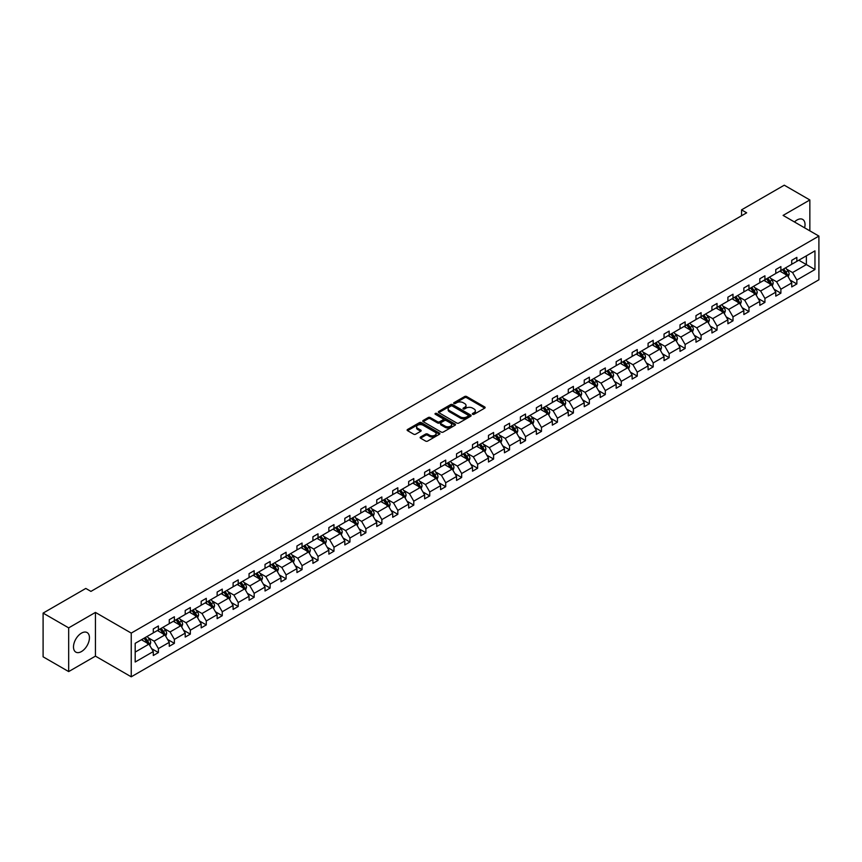 <?xml version="1.0" encoding="UTF-8"?>
<svg xmlns="http://www.w3.org/2000/svg" width="862" height="862" viewBox="0 0 862 862"><rect width="100%" height="100%" fill="white"/><g stroke="black" fill="none" stroke-linecap="round" stroke-linejoin="round"><path stroke-width="1.29" d="M472.645 414.288A0.991 0.571 0 0 0 474.046 414.288L484.724 408.125A1.422 0.819 0 0 0 485.134 407.543A1.422 0.819 0 0 0 484.724 406.961L466.644 396.531A1.422 0.819 0 0 0 464.64 396.531L453.962 402.683A0.991 0.571 0 0 0 455.373 403.502L456.752 402.705A4.547 2.629 0 0 1 463.185 402.705L464.683 403.578A4.547 2.629 0 0 1 466.019 405.431A4.547 2.629 0 0 1 464.683 407.284L463.303 408.082A0.991 0.571 0 0 0 464.715 408.89L466.094 408.092A4.547 2.629 0 0 1 472.516 408.092L474.025 408.965A4.547 2.629 0 0 1 475.361 410.818A4.547 2.629 0 0 1 474.025 412.672L472.645 413.469A0.991 0.571 0 0 0 472.645 414.288L472.645 413.469M81.47 651.553A11.281 6.519 120 0 0 88.84 641.608A11.281 6.519 120 0 0 87.116 632.568A11.281 6.519 120 0 0 81.47 633.128A11.281 6.519 120 0 0 74.1 643.074A11.281 6.519 120 0 0 75.824 652.114A11.281 6.519 120 0 0 81.47 651.553M804.602 227.827A11.281 6.519 120 0 0 802.694 219.422A11.281 6.519 120 0 0 797.059 219.982A11.281 6.519 120 0 0 794.473 221.976M420.548 437.002A1.422 0.819 0 0 0 420.128 437.584A1.422 0.819 0 0 0 420.548 438.155L425.623 441.085A1.422 0.819 0 0 0 427.627 441.085L439.48 434.243A1.422 0.819 0 0 0 439.889 433.661A1.422 0.819 0 0 0 439.48 433.09L421.399 422.649A1.422 0.819 0 0 0 419.395 422.649L407.543 429.491A1.422 0.819 0 0 0 407.123 430.073A1.422 0.819 0 0 0 407.543 430.655L413.674 434.189A1.422 0.819 0 0 0 415.678 434.189L420.753 431.259A1.422 0.819 0 0 0 421.162 430.677A1.422 0.819 0 0 0 420.753 430.095L417.714 428.349A3.804 2.198 0 0 1 416.594 426.798A3.804 2.198 0 0 1 418.943 424.772A3.804 2.198 0 0 1 423.08 425.246L434.987 432.11A3.804 2.198 0 0 1 436.097 433.661A3.804 2.198 0 0 1 433.748 435.687A3.804 2.198 0 0 1 429.61 435.213L427.627 434.071A1.422 0.819 0 0 0 425.623 434.071L420.548 437.002L420.548 438.155L425.623 435.256L425.623 434.071M95.434 612.419L68.68 627.87L43.1 613.097L43.1 656.812L68.68 671.584L95.434 656.133L131.239 676.81L131.239 633.096L95.434 612.419L95.434 656.133M809.849 230.854L809.849 199.962L783.095 215.403L818.9 236.08L131.239 633.096M809.849 199.962L784.269 185.19L741.546 209.854L741.546 215.759M43.1 613.097L85.812 588.434L90.93 591.397L746.664 212.806L741.546 209.854M456.849 423.059A1.422 0.819 0 0 0 458.864 423.059L470.717 416.217A1.422 0.819 0 0 0 471.126 415.635A1.422 0.819 0 0 0 470.717 415.053L452.636 404.612A1.422 0.819 0 0 0 450.621 404.612L438.78 411.454A1.422 0.819 0 0 0 438.359 412.036A1.422 0.819 0 0 0 438.78 412.618L456.849 423.059M435.709 414.503A0.991 0.571 0 0 1 436.722 414.644L455.071 425.235L443.24 432.067A1.422 0.819 0 0 1 441.236 432.067L423.156 421.637L423.156 420.473A1.422 0.819 0 0 0 422.746 421.055A1.422 0.819 0 0 0 423.156 421.637M423.156 420.473L428.231 417.542A1.422 0.819 0 0 1 430.235 417.542L437.573 421.777A1.422 0.819 0 0 0 439.577 421.777L442.939 419.837A1.422 0.819 0 0 0 443.359 419.255A1.422 0.819 0 0 0 442.939 418.673L435.31 414.266A0.991 0.571 0 0 1 436.722 413.458L455.093 424.072A1.422 0.819 0 0 1 455.513 424.654A1.422 0.819 0 0 1 455.093 425.225L455.093 424.072M68.68 627.87L68.68 671.584M135.183 643.343L153.296 632.891L153.296 628.926L158.403 625.974L158.403 629.939L169.254 623.679L169.254 619.713L174.372 616.761L174.372 620.715L185.211 614.455L185.211 610.501L190.33 607.548L190.33 611.503L201.18 605.243L201.18 601.288L206.287 598.336L206.287 602.29L217.138 596.03L217.138 592.075L222.256 589.112L222.256 593.078L233.096 586.817L233.096 582.852L238.214 579.9L238.214 583.865L249.064 577.594L249.064 573.639L254.171 570.687L254.171 574.642L265.022 568.381L265.022 564.427L270.14 561.474L270.14 565.429L280.98 559.169L280.98 555.214L286.098 552.262L286.098 556.216L296.937 549.956L296.937 545.991L302.056 543.038L302.056 547.004L312.906 540.743L312.906 536.778L318.024 533.826L318.024 537.78L328.864 531.52L328.864 527.566L333.982 524.613L333.982 528.568L344.822 522.307L344.822 518.353L349.94 515.401L349.94 519.355L360.79 513.095L360.79 509.14L365.897 506.177L365.897 510.142L376.748 503.882L376.748 499.917L381.866 496.965L381.866 500.93L392.706 494.659L392.706 490.704L397.824 487.752L397.824 491.706L408.674 485.446L408.674 481.492L413.782 478.539L413.782 482.494L424.632 476.233L424.632 472.279L429.75 469.327L429.75 473.281L440.59 467.021L440.59 463.056L445.708 460.103L445.708 464.068L456.558 457.808L456.558 453.843L461.666 450.891L461.666 454.845L472.516 448.585L472.516 444.63L477.634 441.678L477.634 445.632L488.474 439.372L488.474 435.418L493.592 432.465L493.592 436.42L504.432 430.16L504.432 426.205L509.55 423.242L509.55 427.207L520.4 420.947L520.4 416.982L525.518 414.029L525.518 417.995L536.358 411.724L536.358 407.769L541.476 404.817L541.476 408.771L552.316 402.511L552.316 398.556L557.434 395.604L557.434 399.559L568.284 393.298L568.284 389.344L573.392 386.392L573.392 390.346L584.242 384.086L584.242 380.12L589.36 377.168L589.36 381.133L600.2 374.873L600.2 370.908L605.318 367.955L605.318 371.91L616.168 365.65L616.168 361.695L621.276 358.743L621.276 362.697L632.126 356.437L632.126 352.483L637.244 349.53L637.244 353.485L648.084 347.224L648.084 343.27L653.202 340.307L653.202 344.272L664.042 338.012L664.042 334.047L669.16 331.094L669.16 335.059L680.01 328.788L680.01 324.834L685.128 321.882L685.128 325.836L695.968 319.576L695.968 315.621L701.086 312.669L701.086 316.623L711.926 310.363L711.926 306.409L717.044 303.456L717.044 307.411L727.894 301.15L727.894 297.185L733.002 294.233L733.002 298.198L743.852 291.938L743.852 287.973L748.97 285.02L748.97 288.975L759.81 282.714L759.81 278.76L764.928 275.808L764.928 279.762L775.778 273.502L775.778 269.547L780.886 266.595L780.886 270.549L791.736 264.289L791.736 260.335L796.854 257.372L796.854 261.337L814.956 250.874L814.956 269.547L796.854 279.999L796.854 283.954L791.736 286.917L791.736 282.952L780.886 289.212L780.886 293.177L775.778 296.129L775.778 292.164L764.928 298.435L764.928 302.39L759.81 305.342L759.81 301.388L748.97 307.648L748.97 311.602L743.852 314.555L743.852 310.6L733.002 316.86L733.002 320.815L727.894 323.767L727.894 319.813L717.044 326.073L717.044 330.038L711.926 332.991L711.926 329.025L701.086 335.286L701.086 339.251L695.968 342.203L695.968 338.249L685.128 344.509L685.128 348.463L680.01 351.416L680.01 347.461L669.16 353.722L669.16 357.676L664.042 360.628L664.042 356.674L653.202 362.934L653.202 366.889L648.084 369.852L648.084 365.887L637.244 372.147L637.244 376.112L632.126 379.064L632.126 375.099L621.276 381.37L621.276 385.325L616.168 388.277L616.168 384.323L605.318 390.583L605.318 394.537L600.2 397.49L600.2 393.535L589.36 399.796L589.36 403.75L584.242 406.702L584.242 402.748L573.392 409.008L573.392 412.973L568.284 415.926L568.284 411.961L557.434 418.221L557.434 422.186L552.316 425.138L552.316 421.184L541.476 427.444L541.476 431.399L536.358 434.351L536.358 430.397L525.518 436.657L525.518 440.611L520.4 443.564L520.4 439.609L509.55 445.869L509.55 449.824L504.432 452.787L504.432 448.822L493.592 455.082L493.592 459.047L488.474 462L488.474 458.034L477.634 464.306L477.634 468.26L472.516 471.212L472.516 467.258L461.666 473.518L461.666 477.473L456.558 480.425L456.558 476.47L445.708 482.731L445.708 486.685L440.59 489.638L440.59 485.683L429.75 491.943L429.75 495.909L424.632 498.861L424.632 494.896L413.782 501.167L413.782 505.121L408.674 508.074L408.674 504.119L397.824 510.379L397.824 514.334L392.706 517.286L392.706 513.332L381.866 519.592L381.866 523.546L376.748 526.499L376.748 522.544L365.897 528.805L365.897 532.759L360.79 535.722L360.79 531.757L349.94 538.017L349.94 541.982L344.822 544.935L344.822 540.98L333.982 547.241L333.982 551.195L328.864 554.147L328.864 550.193L318.024 556.453L318.024 560.408L312.906 563.36L312.906 559.406L302.056 565.666L302.056 569.62L296.937 572.573L296.937 568.618L286.098 574.879L286.098 578.844L280.98 581.796L280.98 577.831L270.14 584.102L270.14 588.056L265.022 591.009L265.022 587.054L254.171 593.315L254.171 597.269L249.064 600.221L249.064 596.267L238.214 602.527L238.214 606.482L233.096 609.434L233.096 605.48L222.256 611.74L222.256 615.705L217.138 618.657L217.138 614.692L206.287 620.952L206.287 624.918L201.18 627.87L201.18 623.916L190.33 630.176L190.33 634.13L185.211 637.083L185.211 633.128L174.372 639.388L174.372 643.343L169.254 646.295L169.254 642.341L158.403 648.601L158.403 652.556L153.296 655.519L153.296 651.553L135.183 662.016L135.183 643.343M131.239 676.81L818.9 279.794L818.9 236.08M157.39 630.531L164.954 634.895L154.115 641.156L148.189 637.74M154.115 641.156L158.403 648.601M164.954 634.895L169.254 642.341M153.296 631.943L154.115 632.417L158.403 629.939M173.348 621.308L180.923 625.683L170.073 631.943L164.146 628.527M170.073 631.943L174.372 639.388M180.923 625.683L185.211 633.128M169.254 622.73L170.073 623.204L174.372 620.715M189.306 612.095L196.881 616.47L186.03 622.73L180.115 619.315M186.03 622.73L190.33 630.176M196.881 616.47L201.18 623.916M185.211 613.518L186.03 613.981L190.33 611.503M205.264 602.883L212.839 607.257L201.999 613.518L196.073 610.091M201.999 613.518L206.287 620.952M212.839 607.257L217.138 614.692M201.18 604.294L201.999 604.768L206.287 602.29M221.232 593.67L228.796 598.034L217.957 604.294L212.03 600.879M217.957 604.294L222.256 611.74M228.796 598.034L233.096 605.48M217.138 595.082L217.957 595.556L222.256 593.078M237.19 584.447L244.765 588.821L233.914 595.082L227.999 591.666M233.914 595.082L238.214 602.527M244.765 588.821L249.064 596.267M233.096 585.869L233.914 586.343L238.214 583.865M253.148 575.234L260.723 579.609L249.883 585.869L243.957 582.453M249.883 585.869L254.171 593.315M260.723 579.609L265.022 587.054M249.064 576.656L249.883 577.131L254.171 574.642M269.116 566.022L276.68 570.396L265.841 576.656L259.915 573.23M265.841 576.656L270.14 584.102M276.68 570.396L280.98 577.831M265.022 567.444L265.841 567.907L270.14 565.429M285.074 556.809L292.649 561.173L281.799 567.444L275.883 564.017M281.799 567.444L286.098 574.879M292.649 561.173L296.937 568.618M280.98 558.22L281.799 558.695L286.098 556.216M301.032 547.585L308.607 551.96L297.756 558.22L291.841 554.805M297.756 558.22L302.056 565.666M308.607 551.96L312.906 559.406M296.937 549.008L297.756 549.482L302.056 547.004M317 538.373L324.565 542.748L313.725 549.008L307.799 545.592M313.725 549.008L318.024 556.453M324.565 542.748L328.864 550.193M312.906 539.795L313.725 540.269L318.024 537.78M332.958 529.16L340.533 533.535L329.683 539.795L323.756 536.38M329.683 539.795L333.982 547.241M340.533 533.535L344.822 540.98M328.864 530.583L329.683 531.046L333.982 528.568M348.916 519.948L356.491 524.322L345.64 530.583L339.725 527.156M345.64 530.583L349.94 538.017M356.491 524.322L360.79 531.757M344.822 521.359L345.64 521.833L349.94 519.355M364.874 510.735L372.449 515.099L361.609 521.359L355.683 517.943M361.609 521.359L365.897 528.805M372.449 515.099L376.748 522.544M360.79 512.147L361.609 512.621L365.897 510.142M380.842 501.512L388.406 505.886L377.567 512.147L371.641 508.731M377.567 512.147L381.866 519.592M388.406 505.886L392.706 513.332M376.748 502.934L377.567 503.408L381.866 500.93M396.8 492.299L404.375 496.674L393.525 502.934L387.609 499.518M393.525 502.934L397.824 510.379M404.375 496.674L408.674 504.119M392.706 493.721L393.525 494.195L397.824 491.706M412.758 483.086L420.333 487.461L409.493 493.721L403.567 490.295M409.493 493.721L413.782 501.167M420.333 487.461L424.632 494.896M408.674 484.509L409.493 484.972L413.782 482.494M428.726 473.874L436.291 478.238L425.451 484.509L419.525 481.082M425.451 484.509L429.75 491.943M436.291 478.238L440.59 485.683M424.632 475.285L425.451 475.759L429.75 473.281M444.684 464.65L452.259 469.025L441.409 475.285L435.493 471.87M441.409 475.285L445.708 482.731M452.259 469.025L456.558 476.47M440.59 466.073L441.409 466.547L445.708 464.068M460.642 455.438L468.217 459.812L457.366 466.073L451.451 462.657M457.366 466.073L461.666 473.518M468.217 459.812L472.516 467.258M456.558 456.86L457.366 457.334L461.666 454.845M476.611 446.225L484.175 450.6L473.335 456.86L467.409 453.444M473.335 456.86L477.634 464.306M484.175 450.6L488.474 458.034M472.516 447.647L473.335 448.111L477.634 445.632M492.568 437.012L500.143 441.387L489.293 447.647L483.366 444.221M489.293 447.647L493.592 455.082M500.143 441.387L504.432 448.822M488.474 438.424L489.293 438.898L493.592 436.42M508.526 427.8L516.101 432.164L505.251 438.424L499.335 435.008M505.251 438.424L509.55 445.869M516.101 432.164L520.4 439.609M504.432 429.211L505.251 429.685L509.55 427.207M524.495 418.576L532.059 422.951L521.219 429.211L515.293 425.796M521.219 429.211L525.518 436.657M532.059 422.951L536.358 430.397M520.4 419.999L521.219 420.473L525.518 417.995M540.452 409.364L548.027 413.738L537.177 419.999L531.251 416.583M537.177 419.999L541.476 427.444M548.027 413.738L552.316 421.184M536.358 410.786L537.177 411.26L541.476 408.771M556.41 400.151L563.985 404.526L553.135 410.786L547.219 407.36M553.135 410.786L557.434 418.221M563.985 404.526L568.284 411.961M552.316 401.563L553.135 402.037L557.434 399.559M572.368 390.939L579.943 395.302L569.103 401.563L563.177 398.147M569.103 401.563L573.392 409.008M579.943 395.302L584.242 402.748M568.284 392.35L569.103 392.824L573.392 390.346M588.337 381.715L595.901 386.09L585.061 392.35L579.135 388.934M585.061 392.35L589.36 399.796M595.901 386.09L600.2 393.535M584.242 383.137L585.061 383.612L589.36 381.133M604.294 372.503L611.869 376.877L601.019 383.137L595.103 379.722M601.019 383.137L605.318 390.583M611.869 376.877L616.168 384.323M600.2 373.925L601.019 374.399L605.318 371.91M620.252 363.29L627.827 367.665L616.987 373.925L611.061 370.509M616.987 373.925L621.276 381.37M627.827 367.665L632.126 375.099M616.168 364.712L616.987 365.176L621.276 362.697M636.221 354.077L643.785 358.441L632.945 364.712L627.019 361.286M632.945 364.712L637.244 372.147M643.785 358.441L648.084 365.887M632.126 355.489L632.945 355.963L637.244 353.485M652.178 344.865L659.753 349.229L648.903 355.489L642.987 352.073M648.903 355.489L653.202 362.934M659.753 349.229L664.042 356.674M648.084 346.276L648.903 346.75L653.202 344.272M668.136 335.641L675.711 340.016L664.861 346.276L658.945 342.86M664.861 346.276L669.16 353.722M675.711 340.016L680.01 347.461M664.042 337.064L664.861 337.538L669.16 335.059M684.105 326.429L691.669 330.803L680.829 337.064L674.903 333.648M680.829 337.064L685.128 344.509M691.669 330.803L695.968 338.249M680.01 327.851L680.829 328.325L685.128 325.836M700.063 317.216L707.637 321.591L696.787 327.851L690.861 324.424M696.787 327.851L701.086 335.286M707.637 321.591L711.926 329.025M695.968 318.628L696.787 319.102L701.086 316.623M716.02 308.003L723.595 312.367L712.745 318.628L706.829 315.212M712.745 318.628L717.044 326.073M723.595 312.367L727.894 319.813M711.926 309.415L712.745 309.889L717.044 307.411M731.989 298.78L739.553 303.155L728.713 309.415L722.787 305.999M728.713 309.415L733.002 316.86M739.553 303.155L743.852 310.6M727.894 300.202L728.713 300.676L733.002 298.198M747.947 289.567L755.521 293.942L744.671 300.202L738.745 296.787M744.671 300.202L748.97 307.648M755.521 293.942L759.81 301.388M743.852 290.99L744.671 291.464L748.97 288.975M763.904 280.355L771.479 284.729L760.629 290.99L754.713 287.563M760.629 290.99L764.928 298.435M771.479 284.729L775.778 292.164M759.81 281.777L760.629 282.24L764.928 279.762M779.862 271.142L787.437 275.506L776.597 281.777L770.671 278.351M776.597 281.777L780.886 289.212M787.437 275.506L791.736 282.952M775.778 272.554L776.597 273.028L780.886 270.549M798.794 260.216L806.369 264.58L792.555 272.554L786.629 269.138M792.555 272.554L796.854 279.999M814.956 269.547L806.369 264.58L806.369 255.842L814.956 250.874M791.736 263.341L792.555 263.815L796.854 261.337M135.183 652.092L148.997 644.108L141.422 639.744M148.997 644.108L153.296 651.553M790.045 280.031L796.854 283.954M774.087 289.244L780.886 293.177M758.129 298.457L764.928 302.39M742.16 307.68L748.97 311.602M726.203 316.893L733.002 320.815M710.245 326.105L717.044 330.038M694.276 335.318L701.086 339.251M678.319 344.531L685.128 348.463M662.361 353.754L669.16 357.676M646.403 362.967L653.202 366.889M630.434 372.179L637.244 376.112M614.477 381.392L621.276 385.325M598.519 390.615L605.318 394.537M582.55 399.828L589.36 403.75M566.593 409.041L573.392 412.973M550.635 418.253L557.434 422.186M534.666 427.466L541.476 431.399M518.708 436.689L525.518 440.611M502.751 445.902L509.55 449.824M486.782 455.114L493.592 459.047M470.824 464.327L477.634 468.26M454.867 473.55L461.666 477.473M438.909 482.763L445.708 486.685M422.94 491.976L429.75 495.909M406.983 501.188L413.782 505.121M391.025 510.401L397.824 514.334M375.056 519.624L381.866 523.546M359.098 528.837L365.897 532.759M343.141 538.05L349.94 541.982M327.172 547.262L333.982 551.195M311.214 556.486L318.024 560.408M295.257 565.698L302.056 569.62M279.288 574.911L286.098 578.844M263.33 584.124L270.14 588.056M247.372 593.336L254.171 597.269M231.415 602.56L238.214 606.482M215.446 611.772L222.256 615.705M199.488 620.985L206.287 624.918M183.531 630.197L190.33 634.13M167.562 639.421L174.372 643.343M151.604 648.633L158.403 652.556M473.044 414.428L474.025 413.857A4.547 2.629 0 0 0 475.361 412.004L475.361 410.818M466.019 405.431L466.019 406.605A4.547 2.629 0 0 1 464.683 408.469L463.702 409.03M484.703 408.135L466.644 397.705A1.422 0.819 0 0 0 464.64 397.705L454.36 403.642M470.717 415.053L470.717 416.217L452.636 405.797A1.422 0.819 0 0 0 450.621 405.797L438.79 412.629M468.206 416.044A0.991 0.571 0 0 0 468.206 415.225L452.334 406.067A0.991 0.571 0 0 0 450.923 406.067L449.468 406.907A4.547 2.629 0 0 0 448.143 408.76A4.547 2.629 0 0 0 449.468 410.614L460.319 416.885A4.547 2.629 0 0 0 466.741 416.885L468.206 416.044L468.206 417.219A0.991 0.571 0 0 0 468.497 416.809L468.497 415.635M448.143 408.76L448.143 409.946A4.547 2.629 0 0 0 449.468 411.799L449.468 410.614M468.206 417.219L466.741 418.059A4.547 2.629 0 0 1 460.319 418.059L449.468 411.799M423.177 421.647L428.231 418.727L428.231 417.542M443.359 419.255L443.359 420.44A1.422 0.819 0 0 1 442.939 421.022L439.577 422.962A1.422 0.819 0 0 1 437.573 422.962L430.235 418.727A1.422 0.819 0 0 0 428.231 418.727M445.18 426.173A3.804 2.198 0 0 0 449.317 426.647A3.804 2.198 0 0 0 451.666 424.621A3.804 2.198 0 0 0 450.546 423.07L446.354 420.645A1.422 0.819 0 0 0 444.35 420.645L440.988 422.595A1.422 0.819 0 0 0 440.568 423.167A1.422 0.819 0 0 0 440.988 423.748L445.18 426.173L445.18 427.358A3.804 2.198 0 0 0 449.317 427.832A3.804 2.198 0 0 0 451.666 425.806L451.666 424.621M440.568 423.167L440.568 424.352A1.422 0.819 0 0 0 440.988 424.934L440.988 423.748M445.18 427.358L440.988 424.934M436.097 433.661L436.097 434.847A3.804 2.198 0 0 1 433.748 436.872A3.804 2.198 0 0 1 429.61 436.398L427.627 435.256A1.422 0.819 0 0 0 425.623 435.256M416.594 426.798L416.594 427.972A3.804 2.198 0 0 0 417.714 429.524L417.714 428.349M420.731 431.269L417.714 429.524M439.48 433.09L439.48 434.243L421.399 423.835A1.422 0.819 0 0 0 419.395 423.835L407.564 430.666L407.543 429.491M788.213 276.853L789.161 274.138A3.836 2.209 -120 0 0 787.933 270.873L785.638 267.813M781.522 272.09L780.519 270.765M785.864 275.01L787.081 274.299A3.836 2.209 -120 0 0 785.993 271.993L783.687 268.933M782.728 269.483L785.26 272.855A1.95 1.131 60 0 1 785.616 273.459L787.081 274.299M782.459 269.644L784.765 272.704A3.836 2.209 60 0 1 785.713 274.515M772.255 286.076L773.192 283.35A3.836 2.209 -120 0 0 771.975 280.085L769.68 277.025M765.553 281.303L764.562 279.978M769.895 284.223L771.124 283.523A3.836 2.209 -120 0 0 770.025 281.217L767.73 278.146M766.771 278.706L769.303 282.079A1.95 1.131 60 0 1 769.658 282.671L771.124 283.523M766.501 278.857L768.796 281.917A3.836 2.209 60 0 1 769.755 283.727M756.297 295.289L757.235 292.574A3.836 2.209 -120 0 0 756.006 289.309L753.711 286.238M749.595 290.526L748.593 289.19M753.938 293.446L755.166 292.735A3.836 2.209 -120 0 0 754.067 290.429L751.772 287.358M750.813 287.919L753.334 291.291A1.95 1.131 60 0 1 753.69 291.884L755.166 292.735M750.543 288.07L752.838 291.14A3.836 2.209 60 0 1 753.797 292.951M740.329 304.502L741.277 301.786A3.836 2.209 -120 0 0 740.049 298.521L737.753 295.45M733.637 299.739L732.635 298.403M737.98 302.659L739.208 301.948A3.836 2.209 -120 0 0 738.109 299.642L735.814 296.571M734.844 297.131L737.376 300.504A1.95 1.131 60 0 1 737.732 301.097L739.208 301.948M734.586 297.282L736.881 300.353A3.836 2.209 60 0 1 737.829 302.163M724.371 313.714L725.308 310.999A3.836 2.209 -120 0 0 724.091 307.734L721.796 304.674M717.669 308.952L716.678 307.626M722.011 311.872L723.24 311.16A3.836 2.209 -120 0 0 722.14 308.855L719.845 305.794M718.886 306.344L721.419 309.717A1.95 1.131 60 0 1 721.774 310.309L723.24 311.16M718.617 306.506L720.912 309.566A3.836 2.209 60 0 1 721.871 311.376M708.413 322.938L709.351 320.211A3.836 2.209 -120 0 0 708.133 316.947L705.827 313.887M701.711 318.164L700.72 316.839M706.053 321.084L707.282 320.384A3.836 2.209 -120 0 0 706.183 318.078L703.888 315.007M702.929 315.557L705.45 318.94A1.95 1.131 60 0 1 705.806 319.533L707.282 320.384M702.659 315.718L704.954 318.778A3.836 2.209 60 0 1 705.913 320.589M692.445 332.15L693.393 329.435A3.836 2.209 -120 0 0 692.164 326.17L689.869 323.099M685.753 327.388L684.751 326.051M690.096 330.308L691.324 329.596A3.836 2.209 -120 0 0 690.225 327.291L687.93 324.22M686.96 324.78L689.492 328.153A1.95 1.131 60 0 1 689.848 328.745L691.324 329.596M686.702 324.931L688.997 328.002A3.836 2.209 60 0 1 689.956 329.812M676.487 341.363L677.424 338.647A3.836 2.209 -120 0 0 676.207 335.383L673.912 332.312M669.785 336.6L668.793 335.264M674.127 339.52L675.355 338.809A3.836 2.209 -120 0 0 674.256 336.503L671.961 333.432M671.002 333.993L673.534 337.365A1.95 1.131 60 0 1 673.89 337.958L675.355 338.809M670.733 334.144L673.039 337.214A3.836 2.209 60 0 1 673.987 339.025M660.529 350.575L661.466 347.86A3.836 2.209 -120 0 0 660.249 344.595L657.943 341.524M653.827 345.813L652.836 344.488M658.169 348.733L659.398 348.022A3.836 2.209 -120 0 0 658.299 345.716L656.004 342.656M655.045 343.205L657.566 346.578A1.95 1.131 60 0 1 657.921 347.17L659.398 348.022M654.775 343.356L657.07 346.427A3.836 2.209 60 0 1 658.029 348.237M644.571 359.788L645.509 357.073A3.836 2.209 -120 0 0 644.28 353.808L641.985 350.748M637.869 355.025L636.867 353.7M642.212 357.945L643.44 357.234A3.836 2.209 -120 0 0 642.341 354.928L640.046 351.868M639.087 352.418L641.608 355.801A1.95 1.131 60 0 1 641.964 356.394L643.44 357.234M638.817 352.58L641.112 355.64A3.836 2.209 60 0 1 642.071 357.45M628.603 369.011L629.551 366.296A3.836 2.209 -120 0 0 628.323 363.021L626.027 359.96M621.901 364.238L620.909 362.913M626.243 367.158L627.471 366.458A3.836 2.209 -120 0 0 626.383 364.152L624.077 361.081M623.118 361.641L625.65 365.014A1.95 1.131 60 0 1 626.006 365.607L627.471 366.458M622.849 361.792L625.155 364.852A3.836 2.209 60 0 1 626.103 366.662M612.645 378.224L613.582 375.509A3.836 2.209 -120 0 0 612.365 372.244L610.059 369.173M605.943 373.462L604.952 372.125M610.285 376.382L611.514 375.67A3.836 2.209 -120 0 0 610.415 373.365L608.119 370.294M607.16 370.854L609.693 374.227A1.95 1.131 60 0 1 610.037 374.819L611.514 375.67M606.891 371.005L609.186 374.076A3.836 2.209 60 0 1 610.145 375.886M596.687 387.437L597.625 384.721A3.836 2.209 -120 0 0 596.396 381.457L594.101 378.386M589.985 382.674L588.983 381.338M594.327 385.594L595.556 384.883A3.836 2.209 -120 0 0 594.457 382.577L592.162 379.517M591.203 380.067L593.724 383.439A1.95 1.131 60 0 1 594.08 384.032L595.556 384.883M590.933 380.217L593.228 383.288A3.836 2.209 60 0 1 594.187 385.098M580.719 396.649L581.667 393.934A3.836 2.209 -120 0 0 580.438 390.669L578.143 387.609M574.027 391.887L573.025 390.561M578.37 394.807L579.598 394.096A3.836 2.209 -120 0 0 578.499 391.79L576.193 388.73M575.234 389.279L577.766 392.652A1.95 1.131 60 0 1 578.122 393.244L579.598 394.096M574.976 389.441L577.271 392.501A3.836 2.209 60 0 1 578.219 394.311M564.761 405.873L565.698 403.147A3.836 2.209 -120 0 0 564.481 399.882L562.186 396.822M558.059 401.099L557.067 399.774M562.401 404.019L563.629 403.319A3.836 2.209 -120 0 0 562.53 401.013L560.235 397.942M559.276 398.492L561.808 401.875A1.95 1.131 60 0 1 562.164 402.468L563.629 403.319M559.007 398.653L561.302 401.714A3.836 2.209 60 0 1 562.261 403.524M548.803 415.085L549.74 412.37A3.836 2.209 -120 0 0 548.512 409.105L546.217 406.034M542.101 410.323L541.099 408.987M546.443 413.243L547.672 412.532A3.836 2.209 -120 0 0 546.573 410.226L544.278 407.155M543.319 407.715L545.84 411.088A1.95 1.131 60 0 1 546.196 411.68L547.672 412.532M543.049 407.866L545.344 410.937A3.836 2.209 60 0 1 546.303 412.747M532.835 424.298L533.783 421.583A3.836 2.209 -120 0 0 532.554 418.318L530.259 415.247M526.143 419.535L525.141 418.199M530.486 422.455L531.714 421.744A3.836 2.209 -120 0 0 530.615 419.438L528.32 416.368M527.35 416.928L529.882 420.3A1.95 1.131 60 0 1 530.238 420.893L531.714 421.744M527.091 417.079L529.387 420.15A3.836 2.209 60 0 1 530.335 421.96M516.877 433.511L517.814 430.795A3.836 2.209 -120 0 0 516.597 427.53L514.302 424.46M510.175 428.748L509.183 427.423M514.517 431.668L515.745 430.957A3.836 2.209 -120 0 0 514.646 428.651L512.351 425.591M511.392 426.14L513.924 429.513A1.95 1.131 60 0 1 514.28 430.106L515.745 430.957M511.123 426.291L513.418 429.362A3.836 2.209 60 0 1 514.377 431.172M500.919 442.734L501.856 440.008A3.836 2.209 -120 0 0 500.639 436.743L498.333 433.683M494.217 437.961L493.226 436.635M498.559 440.881L499.788 440.17A3.836 2.209 -120 0 0 498.689 437.864L496.393 434.804M495.434 435.353L497.956 438.736A1.95 1.131 60 0 1 498.311 439.329L499.788 440.17M495.165 435.515L497.46 438.575A3.836 2.209 60 0 1 498.419 440.385M484.95 451.947L485.899 449.231A3.836 2.209 -120 0 0 484.67 445.956L482.375 442.896M478.259 447.173L477.257 445.848M482.601 450.093L483.83 449.393A3.836 2.209 -120 0 0 482.731 447.087L480.436 444.016M479.466 444.577L481.998 447.949A1.95 1.131 60 0 1 482.354 448.542L483.83 449.393M479.207 444.727L481.502 447.787A3.836 2.209 60 0 1 482.461 449.598M468.993 461.159L469.93 458.444A3.836 2.209 -120 0 0 468.712 455.179L466.417 452.108M462.291 456.397L461.299 455.061M466.633 459.317L467.861 458.606A3.836 2.209 -120 0 0 466.773 456.3L464.467 453.229M463.508 453.789L466.04 457.162A1.95 1.131 60 0 1 466.396 457.754L467.861 458.606M463.239 453.94L465.545 457.011A3.836 2.209 60 0 1 466.493 458.821M453.035 470.372L453.972 467.657A3.836 2.209 -120 0 0 452.755 464.392L450.449 461.321M446.333 465.609L445.342 464.273M450.675 468.529L451.903 467.818A3.836 2.209 -120 0 0 450.804 465.512L448.509 462.452M447.55 463.002L450.072 466.374A1.95 1.131 60 0 1 450.427 466.967L451.903 467.818M447.281 463.153L449.576 466.223A3.836 2.209 60 0 1 450.535 468.034M437.077 479.584L438.015 476.869A3.836 2.209 -120 0 0 436.786 473.604L434.491 470.544M430.375 474.822L429.373 473.497M434.717 477.742L435.946 477.031A3.836 2.209 -120 0 0 434.847 474.725L432.552 471.665M431.593 472.214L434.114 475.587A1.95 1.131 60 0 1 434.47 476.18L435.946 477.031M431.323 472.376L433.618 475.436A3.836 2.209 60 0 1 434.577 477.246M421.109 488.808L422.057 486.082A3.836 2.209 -120 0 0 420.828 482.817L418.533 479.757M414.406 484.035L413.415 482.709M418.76 486.955L419.977 486.254A3.836 2.209 -120 0 0 418.889 483.948L416.583 480.877M415.624 481.427L418.156 484.81A1.95 1.131 60 0 1 418.512 485.403L419.977 486.254M415.355 481.589L417.661 484.649A3.836 2.209 60 0 1 418.609 486.459M405.151 498.02L406.088 495.305A3.836 2.209 -120 0 0 404.871 492.04L402.576 488.969M398.449 493.258L397.457 491.922M402.791 496.178L404.019 495.467A3.836 2.209 -120 0 0 402.92 493.161L400.625 490.09M399.666 490.65L402.198 494.023A1.95 1.131 60 0 1 402.554 494.616L404.019 495.467M399.397 490.801L401.692 493.872A3.836 2.209 60 0 1 402.651 495.682M389.193 507.233L390.13 504.518A3.836 2.209 -120 0 0 388.902 501.253L386.607 498.182M382.491 502.471L381.489 501.134M386.833 505.391L388.062 504.679A3.836 2.209 -120 0 0 386.963 502.374L384.667 499.303M383.709 499.863L386.23 503.236A1.95 1.131 60 0 1 386.585 503.828L388.062 504.679M383.439 500.014L385.734 503.085A3.836 2.209 60 0 1 386.693 504.895M373.224 516.446L374.173 513.73A3.836 2.209 -120 0 0 372.944 510.466L370.649 507.395M366.533 511.683L365.531 510.358M370.875 514.603L372.104 513.892A3.836 2.209 -120 0 0 371.005 511.586L368.699 508.526M367.74 509.076L370.272 512.448A1.95 1.131 60 0 1 370.628 513.041L372.104 513.892M367.481 509.226L369.776 512.297A3.836 2.209 60 0 1 370.725 514.108M357.267 525.669L358.204 522.943A3.836 2.209 -120 0 0 356.987 519.678L354.691 516.618M350.565 520.896L349.573 519.57M354.907 523.816L356.135 523.105A3.836 2.209 -120 0 0 355.036 520.799L352.741 517.739M351.782 518.288L354.314 521.672A1.95 1.131 60 0 1 354.67 522.264L356.135 523.105M351.513 518.45L353.808 521.51A3.836 2.209 60 0 1 354.767 523.32M341.309 534.882L342.246 532.166A3.836 2.209 -120 0 0 341.018 528.902L338.723 525.831M334.607 530.108L333.616 528.783M338.949 533.028L340.178 532.328A3.836 2.209 -120 0 0 339.078 530.022L336.783 526.951M335.824 527.512L338.346 530.884A1.95 1.131 60 0 1 338.701 531.477L340.178 532.328M335.555 527.663L337.85 530.723A3.836 2.209 60 0 1 338.809 532.544M325.34 544.094L326.289 541.379A3.836 2.209 -120 0 0 325.06 538.114L322.765 535.043M318.649 539.332L317.647 537.996M322.991 542.252L324.22 541.541A3.836 2.209 -120 0 0 323.121 539.235L320.826 536.164M319.856 536.724L322.388 540.097A1.95 1.131 60 0 1 322.744 540.689L324.22 541.541M319.597 536.875L321.892 539.946A3.836 2.209 60 0 1 322.841 541.756M309.383 553.307L310.32 550.592A3.836 2.209 -120 0 0 309.102 547.327L306.807 544.256M302.681 548.544L301.689 547.208M307.023 551.464L308.251 550.753A3.836 2.209 -120 0 0 307.152 548.447L304.857 545.387M303.898 545.937L306.43 549.309A1.95 1.131 60 0 1 306.786 549.902L308.251 550.753M303.629 546.088L305.935 549.159A3.836 2.209 60 0 1 306.883 550.969M293.425 562.52L294.362 559.804A3.836 2.209 -120 0 0 293.145 556.54L290.839 553.479M286.723 557.757L285.731 556.432M291.065 560.677L292.293 559.966A3.836 2.209 -120 0 0 291.194 557.66L288.899 554.6M287.94 555.15L290.462 558.522A1.95 1.131 60 0 1 290.817 559.115L292.293 559.966M287.671 555.311L289.966 558.371A3.836 2.209 60 0 1 290.925 560.181M277.467 571.743L278.404 569.017A3.836 2.209 -120 0 0 277.176 565.752L274.881 562.692M270.765 566.97L269.763 565.644M275.107 569.89L276.336 569.189A3.836 2.209 -120 0 0 275.237 566.884L272.942 563.813M271.983 564.362L274.504 567.746A1.95 1.131 60 0 1 274.859 568.338L276.336 569.189M271.713 564.524L274.008 567.584A3.836 2.209 60 0 1 274.967 569.394M261.498 580.956L262.447 578.24A3.836 2.209 -120 0 0 261.218 574.976L258.923 571.905M254.796 576.193L253.805 574.857M259.139 579.113L260.367 578.402A3.836 2.209 -120 0 0 259.279 576.096L256.973 573.025M256.014 573.586L258.546 576.958A1.95 1.131 60 0 1 258.902 577.551L260.367 578.402M255.745 573.736L258.05 576.807A3.836 2.209 60 0 1 258.999 578.617M245.541 590.168L246.478 587.453A3.836 2.209 -120 0 0 245.261 584.188L242.955 581.117M238.839 585.406L237.847 584.07M243.181 588.326L244.409 587.615A3.836 2.209 -120 0 0 243.31 585.309L241.015 582.238M240.056 582.798L242.588 586.171A1.95 1.131 60 0 1 242.933 586.763L244.409 587.615M239.787 582.949L242.082 586.02A3.836 2.209 60 0 1 243.041 587.83M229.583 599.381L230.52 596.666A3.836 2.209 -120 0 0 229.292 593.401L226.997 590.33M222.881 594.618L221.879 593.293M227.223 597.538L228.452 596.827A3.836 2.209 -120 0 0 227.352 594.521L225.057 591.461M224.098 592.011L226.62 595.383A1.95 1.131 60 0 1 226.975 595.976L228.452 596.827M223.829 592.162L226.124 595.233A3.836 2.209 60 0 1 227.083 597.043M213.614 608.604L214.563 605.878A3.836 2.209 -120 0 0 213.334 602.613L211.039 599.553M206.923 603.831L205.921 602.506M211.265 606.751L212.483 606.051A3.836 2.209 -120 0 0 211.395 603.734L209.089 600.674M208.13 601.223L210.662 604.607A1.95 1.131 60 0 1 211.018 605.199L212.483 606.051M207.861 601.385L210.166 604.445A3.836 2.209 60 0 1 211.115 606.255M197.657 617.817L198.594 615.102A3.836 2.209 -120 0 0 197.376 611.837L195.081 608.766M190.955 613.044L189.963 611.718M195.297 615.974L196.525 615.263A3.836 2.209 -120 0 0 195.426 612.957L193.131 609.887M192.172 610.447L194.704 613.819A1.95 1.131 60 0 1 195.06 614.412L196.525 615.263M191.903 610.598L194.198 613.658A3.836 2.209 60 0 1 195.157 615.479M181.699 627.03L182.636 624.314A3.836 2.209 -120 0 0 181.408 621.049L179.113 617.979M174.997 622.267L173.995 620.931M179.339 625.187L180.567 624.476A3.836 2.209 -120 0 0 179.468 622.17L177.173 619.099M176.214 619.659L178.736 623.032A1.95 1.131 60 0 1 179.091 623.625L180.567 624.476M175.945 619.81L178.24 622.881A3.836 2.209 60 0 1 179.199 624.691M165.73 636.242L166.678 633.527A3.836 2.209 -120 0 0 165.45 630.262L163.155 627.191M159.039 631.48L158.037 630.154M163.381 634.4L164.61 633.689A3.836 2.209 -120 0 0 163.511 631.383L161.216 628.323M160.246 628.872L162.778 632.245A1.95 1.131 60 0 1 163.133 632.837L164.61 633.689M159.987 629.023L162.282 632.094A3.836 2.209 60 0 1 163.23 633.904M149.772 645.455L150.71 642.74A3.836 2.209 -120 0 0 149.492 639.475L147.197 636.415M143.07 640.692L142.079 639.367M147.413 643.612L148.641 642.901A3.836 2.209 -120 0 0 147.542 640.595L145.247 637.535M144.288 638.085L146.82 641.457A1.95 1.131 60 0 1 147.176 642.061L148.641 642.901M144.019 638.246L146.314 641.306A3.836 2.209 60 0 1 147.273 643.117M474.025 413.857L474.025 412.672M463.303 408.89L463.303 408.082M464.683 408.469L464.683 407.284M453.962 403.502L453.962 402.683M464.64 397.705L464.64 396.531M466.644 397.705L466.644 396.531M484.724 408.125L484.724 406.961M438.78 412.618L438.78 411.454M450.621 405.797L450.621 404.612M452.636 405.797L452.636 404.612M460.319 418.059L460.319 416.885M466.741 418.059L466.741 416.885M430.235 418.727L430.235 417.542M437.573 422.962L437.573 421.777M439.577 422.962L439.577 421.777M442.939 421.022L442.939 419.837M436.722 414.644L436.722 413.458M427.627 435.256L427.627 434.071M429.61 436.398L429.61 435.213M420.753 431.259L420.753 430.095M419.395 423.835L419.395 422.649M421.399 423.835L421.399 422.649M787.157 275.355L789.129 274.213M785.993 271.993L787.933 270.873M783.666 273.34L784.765 272.704M771.199 284.568L773.171 283.426M770.025 281.217L771.975 280.085M767.708 282.553L768.796 281.917M755.241 293.78L757.213 292.649M754.067 290.429L756.006 289.309M751.75 291.765L752.838 291.14M739.284 302.993L741.245 301.862M738.109 299.642L740.049 298.521M735.792 300.978L736.881 300.353M723.315 312.216L725.287 311.074M722.14 308.855L724.091 307.734M719.824 310.201L720.912 309.566M707.357 321.429L709.329 320.287M706.183 318.078L708.133 316.947M703.866 319.414L704.954 318.778M691.399 330.642L693.36 329.499M690.225 327.291L692.164 326.17M687.908 328.627L688.997 328.002M675.431 339.854L677.403 338.723M674.256 336.503L676.207 335.383M671.94 337.839L673.039 337.214M659.473 349.067L661.445 347.936M658.299 345.716L660.249 344.595M655.982 347.052L657.07 346.427M643.515 358.29L645.487 357.148M642.341 354.928L644.28 353.808M640.024 356.275L641.112 355.64M627.547 367.503L629.519 366.361M626.383 364.152L628.323 363.021M624.056 365.488L625.155 364.852M611.589 376.716L613.561 375.584M610.415 373.365L612.365 372.244M608.098 374.701L609.186 374.076M595.631 385.928L597.603 384.797M594.457 382.577L596.396 381.457M592.14 383.913L593.228 383.288M579.673 395.152L581.634 394.009M578.499 391.79L580.438 390.669M576.182 393.137L577.271 392.501M563.705 404.364L565.677 403.222M562.53 401.013L564.481 399.882M560.214 402.349L561.302 401.714M547.747 413.577L549.719 412.445M546.573 410.226L548.512 409.105M544.256 411.562L545.344 410.937M531.789 422.789L533.75 421.658M530.615 419.438L532.554 418.318M528.298 420.775L529.387 420.15M515.821 432.002L517.793 430.871M514.646 428.651L516.597 427.53M512.33 429.987L513.418 429.362M499.863 441.225L501.835 440.083M498.689 437.864L500.639 436.743M496.372 439.211L497.46 438.575M483.905 450.438L485.866 449.296M482.731 447.087L484.67 445.956M480.414 448.423L481.502 447.787M467.937 459.651L469.909 458.519M466.773 456.3L468.712 455.179M464.446 457.636L465.545 457.011M451.979 468.863L453.951 467.732M450.804 465.512L452.755 464.392M448.488 466.848L449.576 466.223M436.021 478.087L437.993 476.945M434.847 474.725L436.786 473.604M432.53 476.072L433.618 475.436M420.053 487.299L422.024 486.157M418.889 483.948L420.828 482.817M416.561 485.284L417.661 484.649M404.095 496.512L406.067 495.381M402.92 493.161L404.871 492.04M400.604 494.497L401.692 493.872M388.137 505.725L390.109 504.593M386.963 502.374L388.902 501.253M384.646 503.71L385.734 503.085M372.179 514.937L374.14 513.806M371.005 511.586L372.944 510.466M368.688 512.922L369.776 512.297M356.211 524.161L358.183 523.018M355.036 520.799L356.987 519.678M352.72 522.146L353.808 521.51M340.253 533.373L342.225 532.231M339.078 530.022L341.018 528.902M336.762 531.358L337.85 530.723M324.295 542.586L326.256 541.455M323.121 539.235L325.06 538.114M320.804 540.571L321.892 539.946M308.327 551.799L310.298 550.667M307.152 548.447L309.102 547.327M304.836 549.784L305.935 549.159M292.369 561.022L294.341 559.88M291.194 557.66L293.145 556.54M288.878 559.007L289.966 558.371M276.411 570.235L278.372 569.092M275.237 566.884L277.176 565.752M272.92 568.22L274.008 567.584M260.443 579.447L262.414 578.316M259.279 576.096L261.218 574.976M256.951 577.432L258.05 576.807M244.485 588.66L246.457 587.528M243.31 585.309L245.261 584.188M240.994 586.645L242.082 586.02M228.527 597.883L230.499 596.741M227.352 594.521L229.292 593.401M225.036 595.857L226.124 595.233M212.558 607.096L214.53 605.954M211.395 603.734L213.334 602.613M209.067 605.081L210.166 604.445M196.601 616.308L198.572 615.166M195.426 612.957L197.376 611.837M193.11 614.294L194.198 613.658M180.643 625.521L182.615 624.39M179.468 622.17L181.408 621.049M177.152 623.506L178.24 622.881M164.685 634.734L166.646 633.602M163.511 631.383L165.45 630.262M161.194 632.719L162.282 632.094M148.717 643.957L150.688 642.815M147.542 640.595L149.492 639.475M145.225 641.942L146.314 641.306"/></g></svg>
